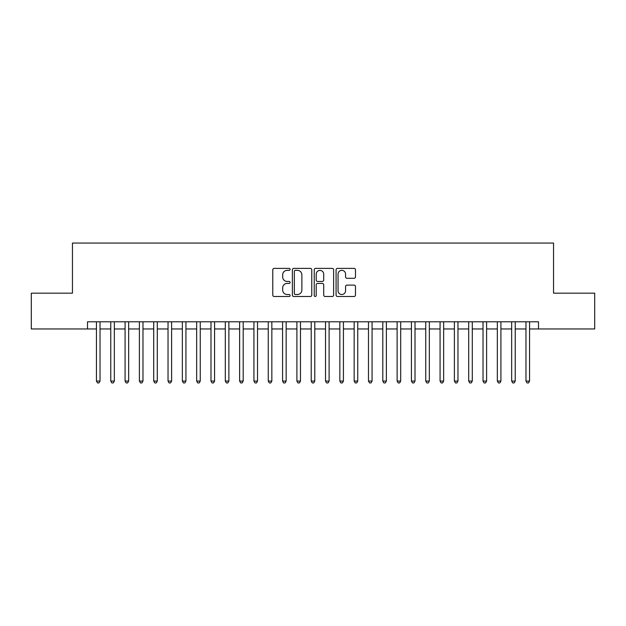 <?xml version="1.0" encoding="UTF-8"?>
<svg xmlns="http://www.w3.org/2000/svg" width="626" height="626" viewBox="0 0 626 626"><rect width="100%" height="100%" fill="white"/><g stroke="black" fill="none" stroke-linecap="round" stroke-linejoin="round"><path stroke-width="0.94" d="M290.096 269.36A0.986 0.986 0 0 0 289.11 268.382L274.18 268.382A1.409 1.409 0 0 0 272.772 269.783L272.772 295.081A1.409 1.409 0 0 0 274.18 296.489L289.11 296.489A0.986 0.986 0 0 0 290.096 295.503A0.986 0.986 0 0 0 289.11 294.517L287.178 294.517A4.499 4.499 0 0 1 282.678 290.018L282.678 287.913A4.499 4.499 0 0 1 287.178 283.414L289.11 283.414A0.986 0.986 0 0 0 290.096 282.436A0.986 0.986 0 0 0 289.11 281.45L287.178 281.45A4.499 4.499 0 0 1 282.678 276.95L282.678 274.845A4.499 4.499 0 0 1 287.178 270.346L289.11 270.346A0.986 0.986 0 0 0 290.096 269.36M354.073 278.288A1.409 1.409 0 0 0 355.474 276.88L355.474 269.783A1.409 1.409 0 0 0 354.073 268.382L337.492 268.382A1.409 1.409 0 0 0 336.084 269.783L336.084 295.081A1.409 1.409 0 0 0 337.492 296.489L354.073 296.489A1.409 1.409 0 0 0 355.474 295.081L355.474 286.505A1.409 1.409 0 0 0 354.073 285.104L346.976 285.104A1.409 1.409 0 0 0 345.568 286.505L345.568 290.761A3.756 3.756 0 0 1 341.812 294.517A3.756 3.756 0 0 1 338.048 290.761L338.048 274.102A3.756 3.756 0 0 1 341.812 270.346A3.756 3.756 0 0 1 345.568 274.102L345.568 276.88A1.409 1.409 0 0 0 346.976 278.288L354.073 278.288M87.499 328.963L31.3 328.963L31.3 293.171L72.459 293.171L72.459 243.06L553.54 243.06L553.54 293.171L594.7 293.171L594.7 328.963L538.501 328.963L538.501 321.803L87.499 321.803L87.499 328.963L96.443 328.963M311.771 269.783A1.409 1.409 0 0 0 310.363 268.382L293.782 268.382A1.409 1.409 0 0 0 292.373 269.783L292.373 295.081A1.409 1.409 0 0 0 293.782 296.489L310.363 296.489A1.409 1.409 0 0 0 311.771 295.081L311.771 269.783M315.637 268.382L332.218 268.382A1.409 1.409 0 0 1 333.627 269.783L333.627 295.081A1.409 1.409 0 0 1 332.218 296.489L325.121 296.489A1.409 1.409 0 0 1 323.712 295.081L323.712 284.822A1.409 1.409 0 0 0 322.312 283.414L317.601 283.414A1.409 1.409 0 0 0 316.2 284.822L316.2 295.503A0.986 0.986 0 0 1 315.214 296.489A0.986 0.986 0 0 1 314.229 295.503L314.229 269.783A1.409 1.409 0 0 1 315.637 268.382M100.027 328.963L110.763 328.963M114.339 328.963L125.083 328.963M128.659 328.963L139.395 328.963M142.978 328.963L153.714 328.963M157.298 328.963L168.034 328.963M171.61 328.963L182.354 328.963M185.93 328.963L196.666 328.963M200.25 328.963L210.985 328.963M214.569 328.963L225.305 328.963M228.881 328.963L239.625 328.963M243.201 328.963L253.937 328.963M257.521 328.963L268.257 328.963M271.84 328.963L282.576 328.963M286.152 328.963L296.896 328.963M300.472 328.963L311.208 328.963M314.792 328.963L325.528 328.963M329.104 328.963L339.848 328.963M343.424 328.963L354.159 328.963M357.743 328.963L368.479 328.963M372.063 328.963L382.799 328.963M386.375 328.963L397.119 328.963M400.695 328.963L411.431 328.963M415.015 328.963L425.75 328.963M429.334 328.963L440.07 328.963M443.646 328.963L454.39 328.963M457.966 328.963L468.702 328.963M472.286 328.963L483.022 328.963M486.605 328.963L497.341 328.963M500.917 328.963L511.661 328.963M515.237 328.963L525.973 328.963M529.557 328.963L538.501 328.963M295.331 270.346A0.986 0.986 0 0 0 294.345 271.332L294.345 293.531A0.986 0.986 0 0 0 295.331 294.517L297.366 294.517A4.499 4.499 0 0 0 301.865 290.018L301.865 274.845A4.499 4.499 0 0 0 297.366 270.346L295.331 270.346M323.712 274.172A3.756 3.756 0 0 0 319.956 270.416A3.756 3.756 0 0 0 316.2 274.172L316.2 280.041A1.409 1.409 0 0 0 317.601 281.45L322.312 281.45A1.409 1.409 0 0 0 323.712 280.041L323.712 274.172M100.027 321.803L100.027 381.077L96.443 381.077L96.443 321.803M100.027 381.077L98.947 382.94L97.523 382.94L96.443 381.077M114.339 321.803L114.339 381.077L110.763 381.077L110.763 321.803M114.339 381.077L113.267 382.94L111.835 382.94L110.763 381.077M128.659 321.803L128.659 381.077L125.083 381.077L125.083 321.803M128.659 381.077L127.587 382.94L126.155 382.94L125.083 381.077M142.978 321.803L142.978 381.077L139.395 381.077L139.395 321.803M142.978 381.077L141.906 382.94L140.474 382.94L139.395 381.077M157.298 321.803L157.298 381.077L153.714 381.077L153.714 321.803M157.298 381.077L156.218 382.94L154.786 382.94L153.714 381.077M171.61 321.803L171.61 381.077L168.034 381.077L168.034 321.803M171.61 381.077L170.538 382.94L169.106 382.94L168.034 381.077M185.93 321.803L185.93 381.077L182.354 381.077L182.354 321.803M185.93 381.077L184.858 382.94L183.426 382.94L182.354 381.077M200.25 321.803L200.25 381.077L196.666 381.077L196.666 321.803M200.25 381.077L199.178 382.94L197.746 382.94L196.666 381.077M214.569 321.803L214.569 381.077L210.985 381.077L210.985 321.803M214.569 381.077L213.489 382.94L212.058 382.94L210.985 381.077M228.881 321.803L228.881 381.077L225.305 381.077L225.305 321.803M228.881 381.077L227.809 382.94L226.377 382.94L225.305 381.077M243.201 321.803L243.201 381.077L239.625 381.077L239.625 321.803M243.201 381.077L242.129 382.94L240.697 382.94L239.625 381.077M257.521 321.803L257.521 381.077L253.937 381.077L253.937 321.803M257.521 381.077L256.449 382.94L255.017 382.94L253.937 381.077M271.84 321.803L271.84 381.077L268.257 381.077L268.257 321.803M271.84 381.077L270.761 382.94L269.329 382.94L268.257 381.077M286.152 321.803L286.152 381.077L282.576 381.077L282.576 321.803M286.152 381.077L285.08 382.94L283.648 382.94L282.576 381.077M300.472 321.803L300.472 381.077L296.896 381.077L296.896 321.803M300.472 381.077L299.4 382.94L297.968 382.94L296.896 381.077M314.792 321.803L314.792 381.077L311.208 381.077L311.208 321.803M314.792 381.077L313.712 382.94L312.288 382.94L311.208 381.077M329.104 321.803L329.104 381.077L325.528 381.077L325.528 321.803M329.104 381.077L328.032 382.94L326.6 382.94L325.528 381.077M343.424 321.803L343.424 381.077L339.848 381.077L339.848 321.803M343.424 381.077L342.352 382.94L340.92 382.94L339.848 381.077M357.743 321.803L357.743 381.077L354.159 381.077L354.159 321.803M357.743 381.077L356.671 382.94L355.239 382.94L354.159 381.077M372.063 321.803L372.063 381.077L368.479 381.077L368.479 321.803M372.063 381.077L370.983 382.94L369.551 382.94L368.479 381.077M386.375 321.803L386.375 381.077L382.799 381.077L382.799 321.803M386.375 381.077L385.303 382.94L383.871 382.94L382.799 381.077M400.695 321.803L400.695 381.077L397.119 381.077L397.119 321.803M400.695 381.077L399.623 382.94L398.191 382.94L397.119 381.077M415.015 321.803L415.015 381.077L411.431 381.077L411.431 321.803M415.015 381.077L413.942 382.94L412.511 382.94L411.431 381.077M429.334 321.803L429.334 381.077L425.75 381.077L425.75 321.803M429.334 381.077L428.254 382.94L426.822 382.94L425.75 381.077M443.646 321.803L443.646 381.077L440.07 381.077L440.07 321.803M443.646 381.077L442.574 382.94L441.142 382.94L440.07 381.077M457.966 321.803L457.966 381.077L454.39 381.077L454.39 321.803M457.966 381.077L456.894 382.94L455.462 382.94L454.39 381.077M472.286 321.803L472.286 381.077L468.702 381.077L468.702 321.803M472.286 381.077L471.214 382.94L469.782 382.94L468.702 381.077M486.605 321.803L486.605 381.077L483.022 381.077L483.022 321.803M486.605 381.077L485.526 382.94L484.094 382.94L483.022 381.077M500.917 321.803L500.917 381.077L497.341 381.077L497.341 321.803M500.917 381.077L499.845 382.94L498.413 382.94L497.341 381.077M515.237 321.803L515.237 381.077L511.661 381.077L511.661 321.803M515.237 381.077L514.165 382.94L512.733 382.94L511.661 381.077M529.557 321.803L529.557 381.077L525.973 381.077L525.973 321.803M529.557 381.077L528.477 382.94L527.053 382.94L525.973 381.077"/></g></svg>
